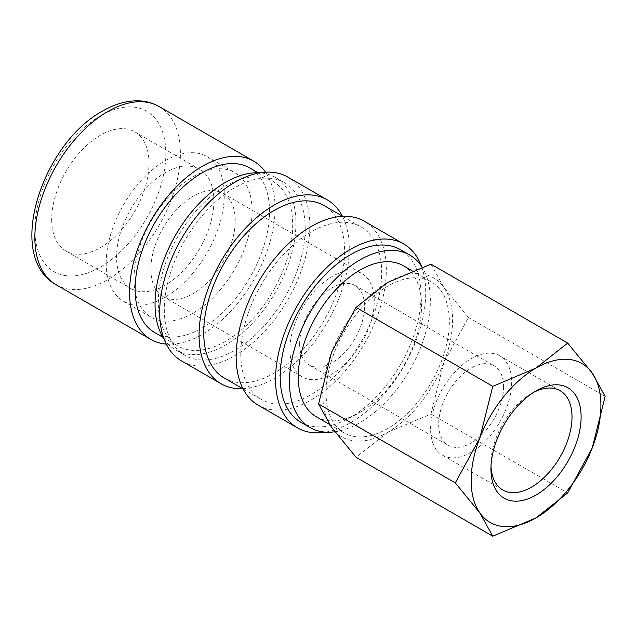 <?xml version="1.0" encoding="UTF-8"?>
<svg xmlns="http://www.w3.org/2000/svg" width="637" height="637" viewBox="0 0 637 637"><rect width="100%" height="100%" fill="white"/><g stroke="black" fill="none" stroke-linecap="round" stroke-linejoin="round"><path stroke-width="0.48" stroke-dasharray="3.19 2.39" d="M154.799 332.625A95.04 54.87 120 0 0 228.038 307.161A95.04 54.87 120 0 0 269.523 211.516A95.04 54.87 120 0 0 249.839 168.009M292.694 224.901A95.04 54.87 -60 0 1 251.209 320.546A95.04 54.87 -60 0 1 177.97 346.002A95.04 54.87 -60 0 1 158.287 302.495A95.04 54.87 -60 0 1 199.771 206.85A95.04 54.87 -60 0 1 273.01 181.386A95.04 54.87 -60 0 1 292.694 224.901M166.273 344.115A102.907 59.416 120 0 0 275.08 208.307A102.907 59.416 120 0 0 265.525 172.197M316.31 416.797A87.173 50.331 120 0 0 383.49 393.435A87.173 50.331 120 0 0 421.543 305.704A87.173 50.331 120 0 0 403.484 265.804M449.348 321.765A87.173 50.331 -60 0 1 411.295 409.495A87.173 50.331 -60 0 1 344.123 432.849A87.173 50.331 -60 0 1 326.064 392.941A87.173 50.331 -60 0 1 364.117 305.211A87.173 50.331 -60 0 1 431.297 281.857A87.173 50.331 -60 0 1 449.348 321.765M322.824 394.813A91.76 52.982 120 0 0 331.511 427.26A91.76 52.982 120 0 0 387.71 432.276A91.76 52.982 120 0 0 443.901 362.373A91.76 52.982 120 0 0 452.596 319.893A91.76 52.982 120 0 0 443.901 287.446A91.76 52.982 120 0 0 387.71 282.43A91.76 52.982 120 0 0 331.511 352.333A91.76 52.982 120 0 0 322.824 394.813M430.962 264.148L443.901 287.446L468.426 317.441L443.901 362.373L430.962 413.994L387.71 432.276L356.043 457.255M490.992 466.276A57.33 33.1 -60 0 1 490.936 463.752A57.33 33.1 -60 0 1 531.473 393.547A57.33 33.1 -60 0 1 533.687 392.336M430.596 428.924A57.33 33.1 -60 0 1 455.622 371.228A57.33 33.1 -60 0 1 499.798 355.868A57.33 33.1 -60 0 1 511.67 382.112A57.33 33.1 -60 0 1 486.644 439.809A57.33 33.1 -60 0 1 442.468 455.16A57.33 33.1 -60 0 1 430.596 428.924M490.936 463.752L490.936 469.007M299.645 343.972A45.88 26.491 120 0 0 309.152 364.977A45.88 26.491 120 0 0 344.506 352.683A45.88 26.491 120 0 0 364.531 306.508A45.88 26.491 120 0 0 355.032 285.503A45.88 26.491 120 0 0 319.678 297.798A45.88 26.491 120 0 0 299.645 343.972M503.58 386.786A45.88 26.491 -60 0 1 483.547 432.961A45.88 26.491 -60 0 1 448.193 445.255A45.88 26.491 -60 0 1 438.694 424.25A45.88 26.491 -60 0 1 458.72 378.075A45.88 26.491 -60 0 1 494.073 365.781A45.88 26.491 -60 0 1 503.58 386.786M150.873 269.316A59.647 34.438 120 0 0 163.223 296.619A59.647 34.438 120 0 0 209.191 280.638A59.647 34.438 120 0 0 235.228 220.617A59.647 34.438 120 0 0 222.87 193.314A59.647 34.438 120 0 0 176.911 209.286A59.647 34.438 120 0 0 150.873 269.316M289.915 349.594A59.647 34.438 120 0 0 302.264 376.897A59.647 34.438 120 0 0 348.232 360.916A59.647 34.438 120 0 0 374.269 300.895A59.647 34.438 120 0 0 361.912 273.584A59.647 34.438 120 0 0 315.952 289.564A59.647 34.438 120 0 0 289.915 349.594M106.196 263.001A83.503 48.213 120 0 0 123.49 301.229A83.503 48.213 120 0 0 187.835 278.855A83.503 48.213 120 0 0 224.288 194.818A83.503 48.213 120 0 0 206.993 156.591A83.503 48.213 120 0 0 142.64 178.965A83.503 48.213 120 0 0 106.196 263.001M134.001 279.054A83.503 48.213 120 0 0 151.295 317.282A83.503 48.213 120 0 0 215.64 294.915A83.503 48.213 120 0 0 252.093 210.879A83.503 48.213 120 0 0 234.798 172.651A83.503 48.213 120 0 0 170.453 195.018A83.503 48.213 120 0 0 134.001 279.054M51.685 219.542A68.82 39.733 120 0 0 65.937 251.05A68.82 39.733 120 0 0 118.976 232.616A68.82 39.733 120 0 0 149.018 163.351A68.82 39.733 120 0 0 134.765 131.843A68.82 39.733 120 0 0 81.727 150.284A68.82 39.733 120 0 0 51.685 219.542M213.905 200.814A68.82 39.733 -60 0 1 183.862 270.072A68.82 39.733 -60 0 1 130.832 288.513A68.82 39.733 -60 0 1 116.571 257.006A68.82 39.733 -60 0 1 146.614 187.748A68.82 39.733 -60 0 1 199.652 169.307A68.82 39.733 -60 0 1 213.905 200.814M300.815 422.227A99.627 57.521 120 0 0 377.59 395.537A99.627 57.521 120 0 0 421.081 295.273A99.627 57.521 120 0 0 400.442 249.664M334.807 431.798A99.627 57.521 120 0 0 430.349 300.624A99.627 57.521 120 0 0 422.052 267.118M258.144 405.156A106.18 61.303 120 0 0 339.967 376.714A106.18 61.303 120 0 0 386.317 269.849A106.18 61.303 120 0 0 364.324 221.246M325.523 432.149A106.18 61.303 120 0 0 425.715 292.598A106.18 61.303 120 0 0 421.391 266.099M224.343 378.075A99.627 57.521 120 0 0 301.118 351.385A99.627 57.521 120 0 0 344.601 251.121A99.627 57.521 120 0 0 323.97 205.512M240.786 353.869A99.627 57.521 120 0 0 261.417 399.479A99.627 57.521 120 0 0 338.191 372.788A99.627 57.521 120 0 0 381.682 272.525A99.627 57.521 120 0 0 361.052 226.915A99.627 57.521 120 0 0 284.277 253.614A99.627 57.521 120 0 0 240.786 353.869M181.672 361.004A106.18 61.303 120 0 0 263.495 332.562A106.18 61.303 120 0 0 309.845 225.697A106.18 61.303 120 0 0 287.852 177.094M242.705 388.681A106.18 61.303 120 0 0 349.243 248.446A106.18 61.303 120 0 0 342.332 216.118M164.004 338.892A99.627 57.521 120 0 0 175.677 349.976A99.627 57.521 120 0 0 252.451 323.285A99.627 57.521 120 0 0 295.942 223.022A99.627 57.521 120 0 0 275.303 177.412A99.627 57.521 120 0 0 259.872 172.842M164.314 309.725A99.627 57.521 120 0 0 184.945 355.327A99.627 57.521 120 0 0 261.719 328.636A99.627 57.521 120 0 0 305.211 228.372A99.627 57.521 120 0 0 284.572 182.763A99.627 57.521 120 0 0 207.797 209.462A99.627 57.521 120 0 0 164.314 309.725M468.426 317.441L605.15 396.373M430.962 413.994L567.686 492.927M56.175 284.771A102.907 59.416 120 0 0 107.629 279.675A102.907 59.416 120 0 0 180.398 153.636A102.907 59.416 120 0 0 159.083 106.53M100.351 115.83A92.612 53.468 120 0 0 34.86 229.256A92.612 53.468 120 0 0 100.351 267.07A92.612 53.468 120 0 0 165.843 153.636A92.612 53.468 120 0 0 100.351 115.83M163.024 337.379L177.97 346.002M329.592 424.457L344.123 432.849M560.13 390.704L499.798 355.868M531.473 393.547L536.02 390.919M309.152 364.977L448.193 445.255M163.223 296.619L302.264 376.897M123.49 301.229L151.295 317.282M65.937 251.05L130.832 288.513M243.055 388.881L261.417 399.479M175.677 349.976L184.945 355.327M275.303 177.412L284.572 182.763M342.682 216.317L361.052 226.915M134.765 131.843L199.652 169.307M206.993 156.591L234.798 172.651M222.87 193.314L361.912 273.584M355.032 285.503L494.073 365.781M502.808 489.996L442.468 455.16M412.147 270.797L431.297 281.857M258.065 172.762L273.01 181.386"/><path stroke-width="0.96" d="M258.065 172.762L249.839 168.009A95.04 54.87 120 0 0 176.6 193.473A95.04 54.87 120 0 0 135.116 289.118A95.04 54.87 120 0 0 154.799 332.625L163.024 337.379M265.525 172.197A102.907 59.416 120 0 0 253.773 161.201A102.907 59.416 120 0 0 174.474 188.767A102.907 59.416 120 0 0 129.55 292.327A102.907 59.416 120 0 0 150.865 339.433A102.907 59.416 120 0 0 166.273 344.115M412.147 270.797L403.484 265.804A87.173 50.331 120 0 0 336.312 289.158A87.173 50.331 120 0 0 298.259 376.889A87.173 50.331 120 0 0 316.31 416.797L329.592 424.457M455.304 482.894L479.828 512.889L492.759 536.187L536.02 517.905A91.76 52.982 120 0 0 592.211 448.002A91.76 52.982 120 0 0 600.906 405.514A91.76 52.982 120 0 0 592.211 373.075A91.76 52.982 120 0 0 536.02 368.051L492.759 386.341L479.828 437.961A91.76 52.982 120 0 0 471.133 480.441A91.76 52.982 120 0 0 479.828 512.889A91.76 52.982 120 0 0 536.02 517.905L567.686 492.927L592.211 448.002L605.15 396.373L592.211 373.075L567.686 343.08L536.02 368.051A91.76 52.982 120 0 0 479.828 437.961L455.304 482.894L318.58 403.954L331.511 352.333L356.043 307.4L387.71 282.43L430.962 264.148L567.686 343.08M492.759 536.187L356.043 457.255L331.511 427.26L318.58 403.954M533.687 392.336A57.33 33.1 -60 0 1 560.13 390.704A57.33 33.1 -60 0 1 572.01 416.948A57.33 33.1 -60 0 1 546.984 474.637A57.33 33.1 -60 0 1 502.808 489.996A57.33 33.1 -60 0 1 490.992 466.276M490.936 469.007A63.764 36.811 -60 0 1 536.02 390.919A63.764 36.811 -60 0 1 581.111 416.948A63.764 36.811 -60 0 1 536.02 495.045A63.764 36.811 -60 0 1 490.936 469.007M422.052 267.118A99.627 57.521 120 0 0 409.71 255.015L400.442 249.664A99.627 57.521 120 0 0 323.668 276.354A99.627 57.521 120 0 0 280.184 376.618A99.627 57.521 120 0 0 300.815 422.227L310.084 427.578A99.627 57.521 120 0 0 334.807 431.798M409.71 255.015A99.627 57.521 120 0 0 332.936 281.705A99.627 57.521 120 0 0 289.453 381.969A99.627 57.521 120 0 0 310.084 427.578M421.391 266.099A106.18 61.303 120 0 0 403.723 243.987L364.324 221.246A106.18 61.303 120 0 0 282.502 249.688A106.18 61.303 120 0 0 236.152 356.553A106.18 61.303 120 0 0 258.144 405.156L297.535 427.905A106.18 61.303 120 0 0 325.523 432.149M403.723 243.987A106.18 61.303 120 0 0 321.9 272.437A106.18 61.303 120 0 0 275.55 379.294A106.18 61.303 120 0 0 297.535 427.905M342.682 216.317L323.97 205.512A99.627 57.521 120 0 0 247.196 232.202A99.627 57.521 120 0 0 203.705 332.466A99.627 57.521 120 0 0 224.343 378.075L243.055 388.881M342.332 216.118A106.18 61.303 120 0 0 327.251 199.835L287.852 177.094A106.18 61.303 120 0 0 206.03 205.536A106.18 61.303 120 0 0 159.68 312.401A106.18 61.303 120 0 0 181.672 361.004L221.063 383.753A106.18 61.303 120 0 0 242.705 388.681M327.251 199.835A106.18 61.303 120 0 0 245.42 228.285A106.18 61.303 120 0 0 199.07 335.142A106.18 61.303 120 0 0 221.063 383.753M259.872 172.842A99.627 57.521 120 0 0 155.046 304.367A99.627 57.521 120 0 0 164.004 338.892M356.043 307.4L492.759 386.341M56.175 284.771C4.706 256.592 42.074 143.747 102.485 111.117C114.087 104.388 125.529 100.949 136.812 100.813C144.925 100.789 152.354 102.7 159.083 106.53A102.907 59.416 120 0 0 107.629 111.626A102.907 59.416 120 0 0 34.86 237.665A102.907 59.416 120 0 0 56.175 284.771L150.865 339.433M159.083 106.53L253.773 161.201"/></g></svg>

